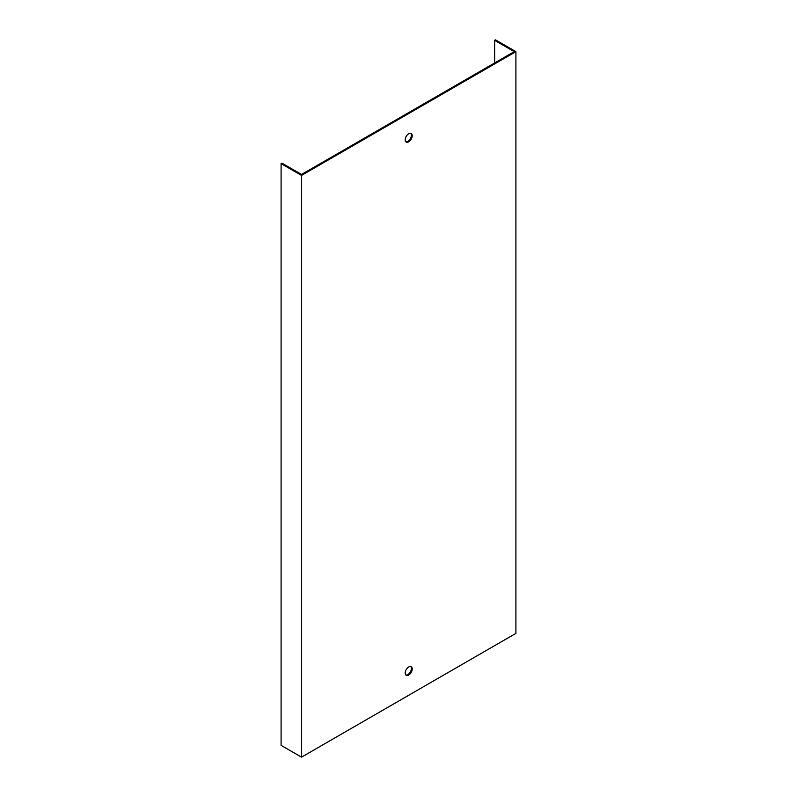 <?xml version="1.0" encoding="UTF-8"?>
<svg xmlns="http://www.w3.org/2000/svg" width="797" height="797" viewBox="0 0 797 797"><rect width="100%" height="100%" fill="white"/><g stroke="black" fill="none" stroke-linecap="round" stroke-linejoin="round"><path stroke-width="1.2" d="M494.638 62.953L494.638 40.338L514.234 51.646L301.525 174.453L281.929 163.146L281.092 163.624L281.092 745.354L301.525 757.15L301.525 175.42L281.092 163.624M408.712 141.816A4.951 2.859 120 0 0 411.949 137.453A4.951 2.859 120 0 0 411.192 133.488A4.951 2.859 120 0 0 408.712 133.737A4.951 2.859 120 0 0 405.484 138.09A4.951 2.859 120 0 0 406.241 142.055A4.951 2.859 120 0 0 408.712 141.816M408.712 666.979A4.951 2.859 120 0 0 405.484 671.343A4.951 2.859 120 0 0 406.241 675.308A4.951 2.859 120 0 0 411.192 672.449A4.951 2.859 120 0 0 411.192 666.74A4.951 2.859 120 0 0 408.712 666.979M494.638 40.338L495.475 39.85L515.908 51.646L515.908 633.376L301.525 757.15M515.908 51.646L301.525 175.42M410.734 133.308A4.951 2.859 -60 0 1 410.345 138.718A4.951 2.859 -60 0 1 405.862 141.756M410.734 666.561A4.951 2.859 -60 0 1 410.345 671.971A4.951 2.859 -60 0 1 405.862 674.999"/></g></svg>
